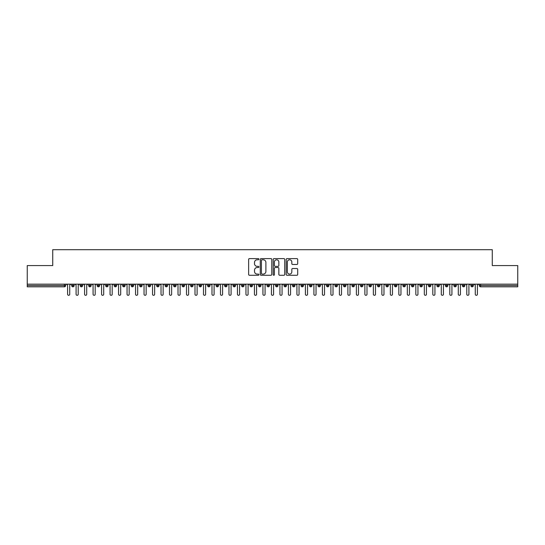 <?xml version="1.0" encoding="UTF-8"?>
<svg xmlns="http://www.w3.org/2000/svg" width="545" height="545" viewBox="0 0 545 545"><rect width="100%" height="100%" fill="white"/><g stroke="black" fill="none" stroke-linecap="round" stroke-linejoin="round"><path stroke-width="0.82" d="M258.909 259.182A0.586 0.586 0 0 0 258.33 258.603L249.467 258.603A0.831 0.831 0 0 0 248.636 259.434L248.636 274.442A0.831 0.831 0 0 0 249.467 275.273L258.33 275.273A0.586 0.586 0 0 0 258.909 274.687A0.586 0.586 0 0 0 258.33 274.108L257.179 274.108A2.671 2.671 0 0 1 254.515 271.437L254.515 270.191A2.671 2.671 0 0 1 257.179 267.52L258.33 267.52A0.586 0.586 0 0 0 258.909 266.934A0.586 0.586 0 0 0 258.33 266.355L257.179 266.355A2.671 2.671 0 0 1 254.515 263.685L254.515 262.438A2.671 2.671 0 0 1 257.179 259.767L258.33 259.767A0.586 0.586 0 0 0 258.909 259.182M296.861 264.475A0.831 0.831 0 0 0 297.699 263.644L297.699 259.434A0.831 0.831 0 0 0 296.861 258.603L287.024 258.603A0.831 0.831 0 0 0 286.193 259.434L286.193 274.442A0.831 0.831 0 0 0 287.024 275.273L296.861 275.273A0.831 0.831 0 0 0 297.699 274.442L297.699 269.353A0.831 0.831 0 0 0 296.861 268.522L292.651 268.522A0.831 0.831 0 0 0 291.82 269.353L291.82 271.873A2.228 2.228 0 0 1 289.593 274.108A2.228 2.228 0 0 1 287.358 271.873L287.358 261.995A2.228 2.228 0 0 1 289.593 259.767A2.228 2.228 0 0 1 291.82 261.995L291.82 263.644A0.831 0.831 0 0 0 292.651 264.475L296.861 264.475M27.25 284.177L517.75 284.177L517.75 265.579L492.271 265.579L492.271 249.692L52.729 249.692L52.729 265.579L27.25 265.579L27.25 285.539L64.385 285.539L64.385 284.177M271.771 259.434A0.831 0.831 0 0 0 270.94 258.603L261.096 258.603A0.831 0.831 0 0 0 260.265 259.434L260.265 274.442A0.831 0.831 0 0 0 261.096 275.273L270.94 275.273A0.831 0.831 0 0 0 271.771 274.442L271.771 259.434M274.06 258.603L283.904 258.603A0.831 0.831 0 0 1 284.735 259.434L284.735 274.442A0.831 0.831 0 0 1 283.904 275.273L279.694 275.273A0.831 0.831 0 0 1 278.856 274.442L278.856 268.351A0.831 0.831 0 0 0 278.025 267.52L275.232 267.52A0.831 0.831 0 0 0 274.394 268.351L274.394 274.687A0.586 0.586 0 0 1 273.815 275.273A0.586 0.586 0 0 1 273.229 274.687L273.229 259.434A0.831 0.831 0 0 1 274.06 258.603M65.659 285.539L64.385 285.539L64.385 286.813A1.274 1.274 0 0 0 65.659 285.539L65.659 284.177L65.659 285.539A1.274 1.274 0 0 1 64.385 286.813L27.25 286.813L27.25 285.539M517.75 284.177L517.75 286.813L480.615 286.813A1.274 1.274 0 0 1 479.341 285.539L479.341 284.177M72.921 284.177L72.921 286.813A1.274 1.274 0 0 1 71.647 285.539L71.647 284.177M74.154 284.177L74.154 285.539A1.274 1.274 0 0 1 72.921 286.813A1.274 1.274 0 0 0 74.154 285.539L71.647 285.539A1.274 1.274 0 0 0 72.921 286.813M81.416 284.177L81.416 286.813A1.274 1.274 0 0 1 80.142 285.539L80.142 284.177L80.142 285.539A1.274 1.274 0 0 0 81.416 286.813A1.274 1.274 0 0 0 82.649 285.539L82.649 284.177M89.911 284.177L89.911 286.813A1.274 1.274 0 0 1 88.637 285.539L88.637 284.177L88.637 285.539A1.274 1.274 0 0 0 89.911 286.813A1.274 1.274 0 0 0 91.144 285.539L91.144 284.177M98.407 284.177L98.407 286.813A1.274 1.274 0 0 1 97.133 285.539L97.133 284.177L97.133 285.539A1.274 1.274 0 0 0 98.407 286.813A1.274 1.274 0 0 0 99.633 285.539L99.633 284.177M106.895 284.177L106.895 286.813A1.274 1.274 0 0 1 105.621 285.539L105.621 284.177L105.621 285.539A1.274 1.274 0 0 0 106.895 286.813A1.274 1.274 0 0 0 108.128 285.539L108.128 284.177M115.39 284.177L115.39 286.813A1.274 1.274 0 0 1 114.116 285.539L114.116 284.177L114.116 285.539A1.274 1.274 0 0 0 115.39 286.813A1.274 1.274 0 0 0 116.623 285.539L116.623 284.177M123.885 284.177L123.885 286.813A1.274 1.274 0 0 1 122.611 285.539L122.611 284.177L122.611 285.539A1.274 1.274 0 0 0 123.885 286.813A1.274 1.274 0 0 0 125.118 285.539L125.118 284.177M132.381 284.177L132.381 286.813A1.274 1.274 0 0 1 131.107 285.539L131.107 284.177L131.107 285.539A1.274 1.274 0 0 0 132.381 286.813A1.274 1.274 0 0 0 133.607 285.539L133.607 284.177M140.869 284.177L140.869 286.813A1.274 1.274 0 0 1 139.595 285.539L139.595 284.177L139.595 285.539A1.274 1.274 0 0 0 140.869 286.813A1.274 1.274 0 0 0 142.102 285.539L142.102 284.177M149.364 284.177L149.364 286.813A1.274 1.274 0 0 1 148.09 285.539L148.09 284.177L148.09 285.539A1.274 1.274 0 0 0 149.364 286.813A1.274 1.274 0 0 0 150.597 285.539L150.597 284.177M157.859 284.177L157.859 286.813A1.274 1.274 0 0 1 156.585 285.539L156.585 284.177L156.585 285.539A1.274 1.274 0 0 0 157.859 286.813A1.274 1.274 0 0 0 159.092 285.539L159.092 284.177M166.354 284.177L166.354 286.813A1.274 1.274 0 0 1 165.081 285.539L165.081 284.177L165.081 285.539A1.274 1.274 0 0 0 166.354 286.813A1.274 1.274 0 0 0 167.581 285.539L167.581 284.177M174.843 284.177L174.843 286.813A1.274 1.274 0 0 1 173.569 285.539A1.274 1.274 0 0 0 174.843 286.813A1.274 1.274 0 0 1 173.569 285.539L173.569 284.177M176.076 284.177L176.076 285.539A1.274 1.274 0 0 1 174.843 286.813A1.274 1.274 0 0 0 176.076 285.539L173.569 285.539M183.338 286.813A1.274 1.274 0 0 1 182.064 285.539L182.064 284.177L182.064 285.539A1.274 1.274 0 0 0 183.338 286.813A1.274 1.274 0 0 0 184.571 285.539L184.571 284.177L184.571 285.539A1.274 1.274 0 0 1 183.338 286.813L183.338 285.539L184.571 285.539M191.833 284.177L191.833 286.813A1.274 1.274 0 0 1 190.559 285.539L190.559 284.177L190.559 285.539A1.274 1.274 0 0 0 191.833 286.813A1.274 1.274 0 0 0 193.066 285.539L193.066 284.177M200.328 284.177L200.328 286.813A1.274 1.274 0 0 1 199.054 285.539L199.054 284.177L199.054 285.539A1.274 1.274 0 0 0 200.328 286.813A1.274 1.274 0 0 0 201.555 285.539L201.555 284.177M208.817 284.177L208.817 285.539L207.543 285.539L207.543 284.177L207.543 285.539A1.274 1.274 0 0 0 208.817 286.813A1.274 1.274 0 0 0 210.05 285.539L210.05 284.177L210.05 285.539A1.274 1.274 0 0 1 208.817 286.813A1.274 1.274 0 0 1 207.543 285.539A1.274 1.274 0 0 0 208.817 286.813L208.817 285.539L210.05 285.539M217.312 284.177L217.312 286.813A1.274 1.274 0 0 1 216.038 285.539L216.038 284.177L216.038 285.539A1.274 1.274 0 0 0 217.312 286.813A1.274 1.274 0 0 0 218.545 285.539L218.545 284.177M225.807 284.177L225.807 286.813A1.274 1.274 0 0 1 224.533 285.539L224.533 284.177L224.533 285.539A1.274 1.274 0 0 0 225.807 286.813A1.274 1.274 0 0 0 227.04 285.539L227.04 284.177M234.302 284.177L234.302 286.813A1.274 1.274 0 0 1 233.028 285.539L233.028 284.177L233.028 285.539A1.274 1.274 0 0 0 234.302 286.813A1.274 1.274 0 0 0 235.535 285.539L235.535 284.177M242.791 284.177L242.791 286.813A1.274 1.274 0 0 1 241.517 285.539L241.517 284.177M244.024 284.177L244.024 285.539A1.274 1.274 0 0 1 242.791 286.813A1.274 1.274 0 0 0 244.024 285.539L241.517 285.539A1.274 1.274 0 0 0 242.791 286.813M251.286 284.177L251.286 286.813A1.274 1.274 0 0 1 250.012 285.539L250.012 284.177L250.012 285.539A1.274 1.274 0 0 0 251.286 286.813A1.274 1.274 0 0 0 252.519 285.539L252.519 284.177M259.781 284.177L259.781 286.813A1.274 1.274 0 0 1 258.507 285.539L258.507 284.177M261.014 284.177L261.014 285.539A1.274 1.274 0 0 1 259.781 286.813A1.274 1.274 0 0 0 261.014 285.539L258.507 285.539A1.274 1.274 0 0 0 259.781 286.813M268.276 284.177L268.276 286.813A1.274 1.274 0 0 1 267.002 285.539L267.002 284.177M269.509 284.177L269.509 285.539A1.274 1.274 0 0 1 268.276 286.813A1.274 1.274 0 0 0 269.509 285.539L267.002 285.539A1.274 1.274 0 0 0 268.276 286.813M276.765 284.177L276.765 286.813A1.274 1.274 0 0 1 275.491 285.539A1.274 1.274 0 0 0 276.765 286.813A1.274 1.274 0 0 1 275.491 285.539L275.491 284.177M277.998 284.177L277.998 285.539L277.998 284.177M285.26 284.177L285.26 286.813A1.274 1.274 0 0 1 283.986 285.539L283.986 284.177M286.493 284.177L286.493 285.539A1.274 1.274 0 0 1 285.26 286.813A1.274 1.274 0 0 0 286.493 285.539L283.986 285.539A1.274 1.274 0 0 0 285.26 286.813M293.755 284.177L293.755 286.813A1.274 1.274 0 0 1 292.481 285.539L292.481 284.177M294.988 284.177L294.988 285.539A1.274 1.274 0 0 1 293.755 286.813A1.274 1.274 0 0 0 294.988 285.539L292.481 285.539A1.274 1.274 0 0 0 293.755 286.813M302.25 284.177L302.25 286.813A1.274 1.274 0 0 1 300.976 285.539L300.976 284.177M303.483 284.177L303.483 285.539A1.274 1.274 0 0 1 302.25 286.813A1.274 1.274 0 0 0 303.483 285.539L300.976 285.539A1.274 1.274 0 0 0 302.25 286.813M310.745 284.177L310.745 286.813A1.274 1.274 0 0 1 309.465 285.539L309.465 284.177M311.972 284.177L311.972 285.539A1.274 1.274 0 0 1 310.745 286.813A1.274 1.274 0 0 0 311.972 285.539L309.465 285.539A1.274 1.274 0 0 0 310.745 286.813M319.234 284.177L319.234 286.813A1.274 1.274 0 0 1 317.96 285.539L317.96 284.177M320.467 284.177L320.467 285.539L320.467 284.177M327.729 284.177L327.729 286.813A1.274 1.274 0 0 1 326.455 285.539L326.455 284.177M328.962 284.177L328.962 285.539A1.274 1.274 0 0 1 327.729 286.813A1.274 1.274 0 0 0 328.962 285.539L326.455 285.539A1.274 1.274 0 0 0 327.729 286.813M336.224 284.177L336.224 286.813A1.274 1.274 0 0 1 334.95 285.539L334.95 284.177L334.95 285.539A1.274 1.274 0 0 0 336.224 286.813A1.274 1.274 0 0 0 337.457 285.539L337.457 284.177M344.719 284.177L344.719 286.813A1.274 1.274 0 0 1 343.445 285.539L343.445 284.177M345.946 284.177L345.946 285.539L345.946 284.177M353.208 284.177L353.208 286.813A1.274 1.274 0 0 1 351.934 285.539A1.274 1.274 0 0 0 353.208 286.813A1.274 1.274 0 0 1 351.934 285.539L351.934 284.177M354.441 284.177L354.441 285.539L354.441 284.177M361.703 284.177L361.703 286.813A1.274 1.274 0 0 1 360.429 285.539L360.429 284.177L360.429 285.539A1.274 1.274 0 0 0 361.703 286.813A1.274 1.274 0 0 0 362.936 285.539L362.936 284.177M370.198 284.177L370.198 286.813A1.274 1.274 0 0 1 368.924 285.539A1.274 1.274 0 0 0 370.198 286.813A1.274 1.274 0 0 1 368.924 285.539L368.924 284.177M371.431 284.177L371.431 285.539A1.274 1.274 0 0 1 370.198 286.813A1.274 1.274 0 0 0 371.431 285.539L368.924 285.539M378.693 284.177L378.693 286.813A1.274 1.274 0 0 1 377.419 285.539L377.419 284.177L377.419 285.539A1.274 1.274 0 0 0 378.693 286.813A1.274 1.274 0 0 0 379.919 285.539L379.919 284.177M387.182 284.177L387.182 286.813A1.274 1.274 0 0 1 385.908 285.539L385.908 284.177M388.415 284.177L388.415 285.539L388.415 284.177M395.677 284.177L395.677 286.813A1.274 1.274 0 0 1 394.403 285.539A1.274 1.274 0 0 0 395.677 286.813A1.274 1.274 0 0 1 394.403 285.539L394.403 284.177M396.91 284.177L396.91 285.539L396.91 284.177M404.172 284.177L404.172 286.813A1.274 1.274 0 0 1 402.898 285.539L402.898 284.177M405.405 284.177L405.405 285.539L405.405 284.177M412.667 284.177L412.667 286.813A1.274 1.274 0 0 1 411.393 285.539L411.393 284.177M413.893 284.177L413.893 285.539A1.274 1.274 0 0 1 412.667 286.813A1.274 1.274 0 0 0 413.893 285.539L411.393 285.539A1.274 1.274 0 0 0 412.667 286.813M421.156 284.177L421.156 286.813A1.274 1.274 0 0 1 419.882 285.539A1.274 1.274 0 0 0 421.156 286.813A1.274 1.274 0 0 1 419.882 285.539L419.882 284.177M422.389 284.177L422.389 285.539A1.274 1.274 0 0 1 421.156 286.813A1.274 1.274 0 0 0 422.389 285.539L419.882 285.539M429.651 284.177L429.651 286.813A1.274 1.274 0 0 1 428.377 285.539A1.274 1.274 0 0 0 429.651 286.813A1.274 1.274 0 0 1 428.377 285.539L428.377 284.177M430.884 284.177L430.884 285.539L430.884 284.177M438.146 284.177L438.146 286.813A1.274 1.274 0 0 1 436.872 285.539L436.872 284.177L436.872 285.539A1.274 1.274 0 0 0 438.146 286.813A1.274 1.274 0 0 0 439.379 285.539L439.379 284.177M446.641 284.177L446.641 286.813A1.274 1.274 0 0 1 445.367 285.539A1.274 1.274 0 0 0 446.641 286.813A1.274 1.274 0 0 1 445.367 285.539L445.367 284.177M447.867 284.177L447.867 285.539A1.274 1.274 0 0 1 446.641 286.813A1.274 1.274 0 0 0 447.867 285.539L445.367 285.539M455.13 284.177L455.13 286.813A1.274 1.274 0 0 1 453.856 285.539A1.274 1.274 0 0 0 455.13 286.813A1.274 1.274 0 0 1 453.856 285.539L453.856 284.177M456.363 284.177L456.363 285.539L456.363 284.177M463.625 284.177L463.625 286.813A1.274 1.274 0 0 1 462.351 285.539L462.351 284.177M464.858 284.177L464.858 285.539L464.858 284.177M472.12 284.177L472.12 286.813A1.274 1.274 0 0 1 470.846 285.539A1.274 1.274 0 0 0 472.12 286.813A1.274 1.274 0 0 1 470.846 285.539L470.846 284.177M473.353 284.177L473.353 285.539L473.353 284.177M183.338 284.177L183.338 285.539L182.064 285.539M276.765 286.813A1.274 1.274 0 0 0 277.998 285.539A1.274 1.274 0 0 1 276.765 286.813M319.234 286.813A1.274 1.274 0 0 0 320.467 285.539A1.274 1.274 0 0 1 319.234 286.813A1.274 1.274 0 0 1 317.96 285.539L320.467 285.539M344.719 286.813A1.274 1.274 0 0 0 345.946 285.539A1.274 1.274 0 0 1 344.719 286.813A1.274 1.274 0 0 1 343.445 285.539L345.946 285.539M353.208 286.813A1.274 1.274 0 0 0 354.441 285.539A1.274 1.274 0 0 1 353.208 286.813M387.182 286.813A1.274 1.274 0 0 0 388.415 285.539A1.274 1.274 0 0 1 387.182 286.813A1.274 1.274 0 0 1 385.908 285.539L388.415 285.539M395.677 286.813A1.274 1.274 0 0 0 396.91 285.539A1.274 1.274 0 0 1 395.677 286.813M404.172 286.813A1.274 1.274 0 0 0 405.405 285.539A1.274 1.274 0 0 1 404.172 286.813A1.274 1.274 0 0 1 402.898 285.539L405.405 285.539M429.651 286.813A1.274 1.274 0 0 0 430.884 285.539A1.274 1.274 0 0 1 429.651 286.813M455.13 286.813A1.274 1.274 0 0 0 456.363 285.539A1.274 1.274 0 0 1 455.13 286.813M463.625 286.813A1.274 1.274 0 0 0 464.858 285.539A1.274 1.274 0 0 1 463.625 286.813A1.274 1.274 0 0 1 462.351 285.539L464.858 285.539M480.615 286.813A1.274 1.274 0 0 1 479.341 285.539A1.274 1.274 0 0 0 480.615 286.813L480.615 285.539L517.75 285.539M472.12 286.813A1.274 1.274 0 0 0 473.353 285.539A1.274 1.274 0 0 1 472.12 286.813M262.016 259.767A0.586 0.586 0 0 0 261.43 260.353L261.43 273.522A0.586 0.586 0 0 0 262.016 274.108L263.228 274.108A2.671 2.671 0 0 0 265.892 271.437L265.892 262.438A2.671 2.671 0 0 0 263.228 259.767L262.016 259.767M278.856 262.036A2.228 2.228 0 0 0 276.628 259.808A2.228 2.228 0 0 0 274.394 262.036L274.394 265.517A0.831 0.831 0 0 0 275.232 266.355L278.025 266.355A0.831 0.831 0 0 0 278.856 265.517L278.856 262.036M67.594 294.245L67.594 285.239L67.594 294.245A1.063 1.063 0 0 0 68.656 295.308A1.063 1.063 0 0 0 69.719 294.245L69.719 285.239L69.719 294.245M70.782 284.177L69.719 285.239M67.594 285.239L66.531 284.177M76.089 294.245L76.089 285.239L76.089 294.245A1.063 1.063 0 0 0 77.152 295.308A1.063 1.063 0 0 0 78.214 294.245L78.214 285.239L78.214 294.245M84.584 294.245L84.584 285.239L84.584 294.245A1.063 1.063 0 0 0 85.64 295.308A1.063 1.063 0 0 0 86.703 294.245L86.703 285.239L86.703 294.245M93.072 294.245L93.072 285.239L93.072 294.245A1.063 1.063 0 0 0 94.135 295.308A1.063 1.063 0 0 0 95.198 294.245L95.198 285.239L95.198 294.245M101.568 294.245L101.568 285.239L101.568 294.245A1.063 1.063 0 0 0 102.63 295.308A1.063 1.063 0 0 0 103.693 294.245L103.693 285.239L103.693 294.245M79.27 284.177L78.214 285.239M76.089 285.239L75.026 284.177M87.765 284.177L86.703 285.239M84.584 285.239L83.521 284.177M96.261 284.177L95.198 285.239M93.072 285.239L92.01 284.177M104.756 284.177L103.693 285.239M101.568 285.239L100.505 284.177M110.063 294.245L110.063 285.239L110.063 294.245A1.063 1.063 0 0 0 111.126 295.308A1.063 1.063 0 0 0 112.188 294.245L112.188 285.239L112.188 294.245M113.244 284.177L112.188 285.239M110.063 285.239L109 284.177M118.558 294.245L118.558 285.239L118.558 294.245A1.063 1.063 0 0 0 119.614 295.308A1.063 1.063 0 0 0 120.677 294.245L120.677 285.239L120.677 294.245M127.046 294.245L127.046 285.239L127.046 294.245A1.063 1.063 0 0 0 128.109 295.308A1.063 1.063 0 0 0 129.172 294.245L129.172 285.239L129.172 294.245M135.542 294.245L135.542 285.239L135.542 294.245A1.063 1.063 0 0 0 136.604 295.308A1.063 1.063 0 0 0 137.667 294.245L137.667 285.239L137.667 294.245M144.037 294.245L144.037 285.239L144.037 294.245A1.063 1.063 0 0 0 145.099 295.308A1.063 1.063 0 0 0 146.162 294.245L146.162 285.239L146.162 294.245M121.739 284.177L120.677 285.239M118.558 285.239L117.495 284.177M130.235 284.177L129.172 285.239M127.046 285.239L125.99 284.177M138.73 284.177L137.667 285.239M135.542 285.239L134.479 284.177M147.218 284.177L146.162 285.239M144.037 285.239L142.974 284.177M152.532 294.245L152.532 285.239L152.532 294.245A1.063 1.063 0 0 0 153.588 295.308A1.063 1.063 0 0 0 154.651 294.245L154.651 285.239L154.651 294.245M161.02 294.245L161.02 285.239L161.02 294.245A1.063 1.063 0 0 0 162.083 295.308A1.063 1.063 0 0 0 163.146 294.245L163.146 285.239L163.146 294.245M169.515 294.245L169.515 285.239L169.515 294.245A1.063 1.063 0 0 0 170.578 295.308A1.063 1.063 0 0 0 171.641 294.245L171.641 285.239L171.641 294.245M178.011 294.245L178.011 285.239L178.011 294.245A1.063 1.063 0 0 0 179.073 295.308A1.063 1.063 0 0 0 180.136 294.245L180.136 285.239L180.136 294.245M186.506 294.245L186.506 285.239L186.506 294.245A1.063 1.063 0 0 0 187.562 295.308A1.063 1.063 0 0 0 188.625 294.245L188.625 285.239L188.625 294.245M155.713 284.177L154.651 285.239M152.532 285.239L151.469 284.177M164.208 284.177L163.146 285.239M161.02 285.239L159.964 284.177M172.704 284.177L171.641 285.239M169.515 285.239L168.453 284.177M181.192 284.177L180.136 285.239M178.011 285.239L176.948 284.177M189.687 284.177L188.625 285.239M186.506 285.239L185.443 284.177M194.994 294.245L194.994 285.239L194.994 294.245A1.063 1.063 0 0 0 196.057 295.308A1.063 1.063 0 0 0 197.12 294.245L197.12 285.239L197.12 294.245M198.182 284.177L197.12 285.239M194.994 285.239L193.938 284.177M203.489 294.245L203.489 285.239L203.489 294.245A1.063 1.063 0 0 0 204.552 295.308A1.063 1.063 0 0 0 205.615 294.245L205.615 285.239L205.615 294.245M206.678 284.177L205.615 285.239M203.489 285.239L202.427 284.177M211.985 294.245L211.985 285.239L211.985 294.245A1.063 1.063 0 0 0 213.047 295.308A1.063 1.063 0 0 0 214.11 294.245L214.11 285.239L214.11 294.245M215.166 284.177L214.11 285.239M211.985 285.239L210.922 284.177M220.48 294.245L220.48 285.239L220.48 294.245A1.063 1.063 0 0 0 221.536 295.308A1.063 1.063 0 0 0 222.598 294.245L222.598 285.239L222.598 294.245M223.661 284.177L222.598 285.239M220.48 285.239L219.417 284.177M228.968 294.245L228.968 285.239L228.968 294.245A1.063 1.063 0 0 0 230.031 295.308A1.063 1.063 0 0 0 231.094 294.245L231.094 285.239L231.094 294.245M232.156 284.177L231.094 285.239M228.968 285.239L227.912 284.177M237.463 294.245L237.463 285.239L237.463 294.245A1.063 1.063 0 0 0 238.526 295.308A1.063 1.063 0 0 0 239.589 294.245L239.589 285.239L239.589 294.245M240.652 284.177L239.589 285.239M237.463 285.239L236.401 284.177M245.959 294.245L245.959 285.239L245.959 294.245A1.063 1.063 0 0 0 247.021 295.308A1.063 1.063 0 0 0 248.084 294.245L248.084 285.239L248.084 294.245M249.14 284.177L248.084 285.239M245.959 285.239L244.896 284.177M254.454 294.245L254.454 285.239L254.454 294.245A1.063 1.063 0 0 0 255.51 295.308A1.063 1.063 0 0 0 256.572 294.245L256.572 285.239L256.572 294.245M257.635 284.177L256.572 285.239M254.454 285.239L253.391 284.177M262.942 294.245L262.942 285.239L262.942 294.245A1.063 1.063 0 0 0 264.005 295.308A1.063 1.063 0 0 0 265.068 294.245L265.068 285.239L265.068 294.245M266.13 284.177L265.068 285.239M262.942 285.239L261.886 284.177M271.437 294.245L271.437 285.239L271.437 294.245A1.063 1.063 0 0 0 272.5 295.308A1.063 1.063 0 0 0 273.563 294.245L273.563 285.239L273.563 294.245M274.625 284.177L273.563 285.239M271.437 285.239L270.375 284.177M279.932 294.245L279.932 285.239L279.932 294.245A1.063 1.063 0 0 0 280.995 295.308A1.063 1.063 0 0 0 282.058 294.245L282.058 285.239L282.058 294.245M283.114 284.177L282.058 285.239M279.932 285.239L278.87 284.177M288.428 294.245L288.428 285.239L288.428 294.245A1.063 1.063 0 0 0 289.49 295.308A1.063 1.063 0 0 0 290.546 294.245L290.546 285.239L290.546 294.245M291.609 284.177L290.546 285.239M288.428 285.239L287.365 284.177M296.916 294.245L296.916 285.239L296.916 294.245A1.063 1.063 0 0 0 297.979 295.308A1.063 1.063 0 0 0 299.041 294.245L299.041 285.239L299.041 294.245M300.104 284.177L299.041 285.239M296.916 285.239L295.86 284.177M305.411 294.245L305.411 285.239L305.411 294.245A1.063 1.063 0 0 0 306.474 295.308A1.063 1.063 0 0 0 307.537 294.245L307.537 285.239L307.537 294.245M308.599 284.177L307.537 285.239M305.411 285.239L304.348 284.177M313.906 294.245L313.906 285.239L313.906 294.245A1.063 1.063 0 0 0 314.969 295.308A1.063 1.063 0 0 0 316.032 294.245L316.032 285.239L316.032 294.245M317.088 284.177L316.032 285.239M313.906 285.239L312.844 284.177M322.402 294.245L322.402 285.239L322.402 294.245A1.063 1.063 0 0 0 323.464 295.308A1.063 1.063 0 0 0 324.52 294.245L324.52 285.239L324.52 294.245M325.583 284.177L324.52 285.239M322.402 285.239L321.339 284.177M330.89 294.245L330.89 285.239L330.89 294.245A1.063 1.063 0 0 0 331.953 295.308A1.063 1.063 0 0 0 333.015 294.245L333.015 285.239L333.015 294.245M334.078 284.177L333.015 285.239M330.89 285.239L329.834 284.177M339.385 294.245L339.385 285.239L339.385 294.245A1.063 1.063 0 0 0 340.448 295.308A1.063 1.063 0 0 0 341.511 294.245L341.511 285.239L341.511 294.245M342.573 284.177L341.511 285.239M339.385 285.239L338.322 284.177M347.88 294.245L347.88 285.239L347.88 294.245A1.063 1.063 0 0 0 348.943 295.308A1.063 1.063 0 0 0 350.006 294.245L350.006 285.239L350.006 294.245M351.062 284.177L350.006 285.239M347.88 285.239L346.818 284.177M356.375 294.245L356.375 285.239L356.375 294.245A1.063 1.063 0 0 0 357.438 295.308A1.063 1.063 0 0 0 358.494 294.245L358.494 285.239L358.494 294.245M359.557 284.177L358.494 285.239M356.375 285.239L355.313 284.177M364.864 294.245L364.864 285.239L364.864 294.245A1.063 1.063 0 0 0 365.927 295.308A1.063 1.063 0 0 0 366.989 294.245L366.989 285.239L366.989 294.245M368.052 284.177L366.989 285.239M364.864 285.239L363.808 284.177M373.359 294.245L373.359 285.239L373.359 294.245A1.063 1.063 0 0 0 374.422 295.308A1.063 1.063 0 0 0 375.485 294.245L375.485 285.239L375.485 294.245M376.547 284.177L375.485 285.239M373.359 285.239L372.296 284.177M381.854 294.245L381.854 285.239L381.854 294.245A1.063 1.063 0 0 0 382.917 295.308A1.063 1.063 0 0 0 383.98 294.245L383.98 285.239L383.98 294.245M385.036 284.177L383.98 285.239M381.854 285.239L380.792 284.177M390.349 294.245L390.349 285.239L390.349 294.245A1.063 1.063 0 0 0 391.412 295.308A1.063 1.063 0 0 0 392.468 294.245L392.468 285.239L392.468 294.245M393.531 284.177L392.468 285.239M390.349 285.239L389.287 284.177M398.838 294.245L398.838 285.239L398.838 294.245A1.063 1.063 0 0 0 399.901 295.308A1.063 1.063 0 0 0 400.963 294.245L400.963 285.239L400.963 294.245M402.026 284.177L400.963 285.239M398.838 285.239L397.782 284.177M407.333 294.245L407.333 285.239L407.333 294.245A1.063 1.063 0 0 0 408.396 295.308A1.063 1.063 0 0 0 409.459 294.245L409.459 285.239L409.459 294.245M410.521 284.177L409.459 285.239M407.333 285.239L406.27 284.177M415.828 294.245L415.828 285.239L415.828 294.245A1.063 1.063 0 0 0 416.891 295.308A1.063 1.063 0 0 0 417.954 294.245L417.954 285.239L417.954 294.245M419.01 284.177L417.954 285.239M415.828 285.239L414.765 284.177M424.323 294.245L424.323 285.239L424.323 294.245A1.063 1.063 0 0 0 425.386 295.308A1.063 1.063 0 0 0 426.442 294.245L426.442 285.239L426.442 294.245M427.505 284.177L426.442 285.239M424.323 285.239L423.261 284.177M432.812 294.245L432.812 285.239L432.812 294.245A1.063 1.063 0 0 0 433.875 295.308A1.063 1.063 0 0 0 434.937 294.245L434.937 285.239L434.937 294.245M436 284.177L434.937 285.239M432.812 285.239L431.756 284.177M441.307 294.245L441.307 285.239L441.307 294.245A1.063 1.063 0 0 0 442.37 295.308A1.063 1.063 0 0 0 443.432 294.245L443.432 285.239L443.432 294.245M444.495 284.177L443.432 285.239M441.307 285.239L440.244 284.177M449.802 294.245L449.802 285.239L449.802 294.245A1.063 1.063 0 0 0 450.865 295.308A1.063 1.063 0 0 0 451.928 294.245L451.928 285.239L451.928 294.245M452.99 284.177L451.928 285.239M449.802 285.239L448.739 284.177M458.297 294.245L458.297 285.239L458.297 294.245A1.063 1.063 0 0 0 459.36 295.308A1.063 1.063 0 0 0 460.416 294.245L460.416 285.239L460.416 294.245M461.479 284.177L460.416 285.239M458.297 285.239L457.235 284.177M466.786 294.245L466.786 285.239L466.786 294.245A1.063 1.063 0 0 0 467.848 295.308A1.063 1.063 0 0 0 468.911 294.245L468.911 285.239L468.911 294.245M469.974 284.177L468.911 285.239M466.786 285.239L465.73 284.177M475.281 294.245L475.281 285.239L475.281 294.245A1.063 1.063 0 0 0 476.344 295.308A1.063 1.063 0 0 0 477.406 294.245L477.406 285.239L477.406 294.245M478.469 284.177L477.406 285.239M475.281 285.239L474.218 284.177M480.615 284.177L480.615 285.539L479.341 285.539M80.142 285.539A1.274 1.274 0 0 0 81.416 286.813A1.274 1.274 0 0 0 82.649 285.539L80.142 285.539M88.637 285.539A1.274 1.274 0 0 0 89.911 286.813A1.274 1.274 0 0 0 91.144 285.539L88.637 285.539M97.133 285.539A1.274 1.274 0 0 0 98.407 286.813A1.274 1.274 0 0 0 99.633 285.539L97.133 285.539M105.621 285.539A1.274 1.274 0 0 0 106.895 286.813A1.274 1.274 0 0 0 108.128 285.539L105.621 285.539M114.116 285.539L116.623 285.539A1.274 1.274 0 0 1 115.39 286.813M122.611 285.539A1.274 1.274 0 0 0 123.885 286.813A1.274 1.274 0 0 0 125.118 285.539L122.611 285.539M131.107 285.539L133.607 285.539A1.274 1.274 0 0 1 132.381 286.813M139.595 285.539A1.274 1.274 0 0 0 140.869 286.813A1.274 1.274 0 0 0 142.102 285.539L139.595 285.539M148.09 285.539A1.274 1.274 0 0 0 149.364 286.813A1.274 1.274 0 0 0 150.597 285.539L148.09 285.539M156.585 285.539A1.274 1.274 0 0 0 157.859 286.813A1.274 1.274 0 0 0 159.092 285.539L156.585 285.539M165.081 285.539A1.274 1.274 0 0 0 166.354 286.813A1.274 1.274 0 0 0 167.581 285.539L165.081 285.539M190.559 285.539L193.066 285.539A1.274 1.274 0 0 1 191.833 286.813M199.054 285.539A1.274 1.274 0 0 0 200.328 286.813A1.274 1.274 0 0 0 201.555 285.539L199.054 285.539M216.038 285.539L218.545 285.539A1.274 1.274 0 0 1 217.312 286.813M224.533 285.539A1.274 1.274 0 0 0 225.807 286.813A1.274 1.274 0 0 0 227.04 285.539L224.533 285.539M233.028 285.539L235.535 285.539A1.274 1.274 0 0 1 234.302 286.813M250.012 285.539L252.519 285.539A1.274 1.274 0 0 1 251.286 286.813M275.491 285.539L277.998 285.539M334.95 285.539L337.457 285.539A1.274 1.274 0 0 1 336.224 286.813M351.934 285.539L354.441 285.539M360.429 285.539A1.274 1.274 0 0 0 361.703 286.813A1.274 1.274 0 0 0 362.936 285.539L360.429 285.539M377.419 285.539L379.919 285.539A1.274 1.274 0 0 1 378.693 286.813M394.403 285.539L396.91 285.539M428.377 285.539L430.884 285.539M436.872 285.539A1.274 1.274 0 0 0 438.146 286.813A1.274 1.274 0 0 0 439.379 285.539L436.872 285.539M453.856 285.539L456.363 285.539M470.846 285.539L473.353 285.539"/></g></svg>
